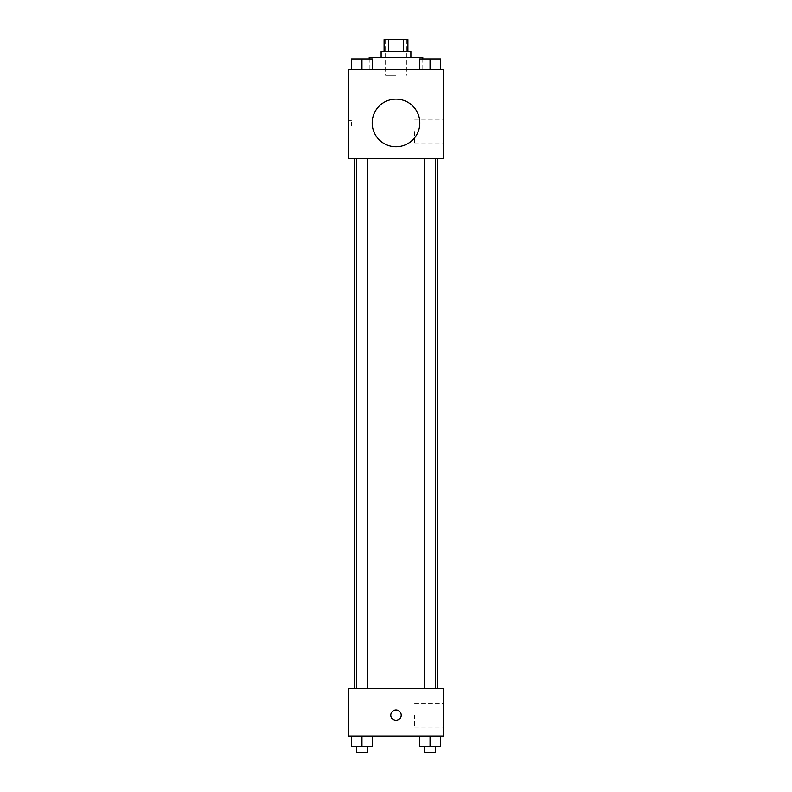 <?xml version="1.0" encoding="UTF-8"?>
<svg xmlns="http://www.w3.org/2000/svg" width="792" height="792" viewBox="0 0 792 792"><rect width="100%" height="100%" fill="white"/><g stroke="black" fill="none" stroke-linecap="round" stroke-linejoin="round"><path stroke-width="0.59" stroke-dasharray="3.96 2.97" d="M396 75.319L385.585 75.319L396 75.319M396 39.6L385.585 39.6L396 39.6M403.633 51.51L403.633 39.6L407.91 39.6L407.91 51.51L388.367 51.51L407.91 51.51M403.633 39.6L384.09 39.6L384.09 51.51L388.367 51.51L384.09 51.51M410.88 51.51L381.12 51.51M381.12 57.46L410.88 57.46L381.12 57.46M388.367 51.51L388.367 39.6M369.211 57.46L422.789 57.46M396 69.359L369.211 69.359L396 69.359M351.539 69.359L372.369 69.359L351.539 69.359L372.369 69.359L351.539 69.359L372.369 69.359L361.954 69.359L361.954 58.945L351.539 58.945L367.31 58.945L351.539 58.945L351.539 69.359L361.954 69.359L351.539 69.359L351.539 58.945L351.539 69.359L372.369 69.359L361.954 69.359L361.954 58.945L372.369 58.945L356.598 58.945L372.369 58.945L372.369 69.359L372.369 58.945M419.631 69.359L440.461 69.359L419.631 69.359L440.461 69.359L419.631 69.359L440.461 69.359L430.046 69.359L430.046 58.945L419.631 58.945L435.402 58.945L419.631 58.945L419.631 69.359L430.046 69.359L419.631 69.359L419.631 58.945L419.631 69.359L440.461 69.359L430.046 69.359L430.046 58.945L440.461 58.945L424.69 58.945L440.461 58.945L440.461 69.359L440.461 58.945M443.619 69.359L348.381 69.359L348.381 158.648L443.619 158.648L443.619 69.359M348.381 125.908L348.381 120.701L348.381 125.908M396 158.648L354.331 158.648L396 158.648M430.046 158.648L435.402 158.648L430.046 158.648M361.954 158.648L356.598 158.648L361.954 158.648M443.619 131.858L443.619 143.768L443.619 131.858M396 99.129A23.809 23.809 0 0 0 375.378 134.838A23.809 23.809 0 0 0 416.622 134.838A23.809 23.809 0 0 0 396 99.129A23.809 23.809 0 0 0 375.378 134.838A23.809 23.809 0 0 0 416.622 134.838A23.809 23.809 0 0 0 396 99.129M396 146.748A23.809 23.809 0 0 1 375.378 111.029A23.809 23.809 0 0 1 416.622 111.029A23.809 23.809 0 0 1 396 146.748M414.622 131.858L414.622 143.768L414.622 131.858M351.381 125.908L351.381 120.701L351.381 125.908M396 688.416L354.331 688.416L396 688.416M430.046 688.416L435.402 688.416L430.046 688.416M361.954 688.416L356.598 688.416L361.954 688.416M443.619 688.416L348.381 688.416L348.381 736.035L443.619 736.035L443.619 688.416M348.381 715.196L348.381 720.403L348.381 715.196M440.461 746.45L430.046 746.45L440.461 746.45L440.461 736.035L419.631 736.035L440.461 736.035L419.631 736.035L440.461 736.035L419.631 736.035L440.461 736.035L419.631 736.035L440.461 736.035L440.461 746.45L419.631 746.45L419.631 736.035L419.631 746.45L435.402 746.45L430.046 746.45L430.046 736.035L430.046 746.45L419.631 746.45L419.631 736.035M372.369 746.45L361.954 746.45L372.369 746.45L372.369 736.035L351.539 736.035L372.369 736.035L351.539 736.035L372.369 736.035L351.539 736.035L372.369 736.035L351.539 736.035L372.369 736.035L372.369 746.45L351.539 746.45L351.539 736.035L351.539 746.45L367.31 746.45L361.954 746.45L361.954 736.035L361.954 746.45L351.539 746.45L351.539 736.035M443.619 715.196L443.619 727.106L443.619 715.196M396 709.988A5.207 5.207 0 0 0 391.486 717.799A5.207 5.207 0 0 0 400.514 717.799A5.207 5.207 0 0 0 396 709.988A5.207 5.207 0 0 0 391.486 717.799A5.207 5.207 0 0 0 400.514 717.799A5.207 5.207 0 0 0 396 709.988M396 720.403A5.207 5.207 0 0 1 391.486 712.592A5.207 5.207 0 0 1 400.514 712.592A5.207 5.207 0 0 1 396 720.403M414.622 715.196L414.622 727.106L414.622 715.196M424.69 746.45L424.69 752.4L435.402 752.4L424.69 752.4L435.402 752.4L435.402 746.45L424.69 746.45L435.402 746.45M430.046 746.45L430.046 736.035M356.598 746.45L356.598 752.4L367.31 752.4L356.598 752.4L367.31 752.4L367.31 746.45L356.598 746.45L367.31 746.45M361.954 746.45L361.954 736.035M424.69 58.945L435.402 58.945M430.046 69.359L430.046 58.945M356.598 58.945L367.31 58.945M361.954 69.359L361.954 58.945M385.585 39.6L385.585 75.319M406.415 39.6L406.415 75.319M422.789 69.359L422.789 58.945M369.211 69.359L369.211 58.945M414.622 143.768L443.619 143.768M414.622 119.958L443.619 119.958M351.381 120.701L348.381 120.701M351.381 131.116L348.381 131.116M367.31 688.416L367.31 158.648M356.598 688.416L356.598 158.648M435.402 688.416L435.402 158.648M424.69 688.416L424.69 158.648M414.622 727.106L443.619 727.106M414.622 703.296L443.619 703.296"/><path stroke-width="1.19" d="M388.367 51.51L388.367 39.6L384.09 39.6L384.09 51.51M388.367 39.6L407.91 39.6L407.91 51.51M403.633 51.51L403.633 39.6M381.12 57.46L381.12 51.51L410.88 51.51L410.88 57.46M422.789 58.945L422.789 57.46L369.211 57.46L369.211 58.945M348.381 69.359L443.619 69.359L443.619 158.648L348.381 158.648L348.381 69.359M396 146.748A23.809 23.809 0 0 1 375.378 111.029A23.809 23.809 0 0 1 416.622 111.029A23.809 23.809 0 0 1 396 146.748M348.381 688.416L443.619 688.416L443.619 736.035L348.381 736.035L348.381 688.416M396 720.403A5.207 5.207 0 0 1 391.486 712.592A5.207 5.207 0 0 1 400.514 712.592A5.207 5.207 0 0 1 396 720.403M419.631 736.035L419.631 746.45L440.461 746.45L440.461 736.035L440.461 746.45M430.046 746.45L430.046 736.035M435.402 746.45L435.402 752.4L424.69 752.4L424.69 746.45M351.539 736.035L351.539 746.45L372.369 746.45L372.369 736.035L372.369 746.45M361.954 746.45L361.954 736.035M367.31 746.45L367.31 752.4L356.598 752.4L356.598 746.45M419.631 69.359L419.631 58.945L440.461 58.945L440.461 69.359L440.461 58.945M430.046 69.359L430.046 58.945M435.402 58.945L424.69 58.945M351.539 69.359L351.539 58.945L372.369 58.945L372.369 69.359L372.369 58.945M361.954 69.359L361.954 58.945M367.31 58.945L356.598 58.945M437.669 688.416L437.669 158.648M354.331 688.416L354.331 158.648M424.69 158.648L424.69 688.416M435.402 158.648L435.402 688.416M367.31 688.416L367.31 158.648M356.598 688.416L356.598 158.648"/></g></svg>
